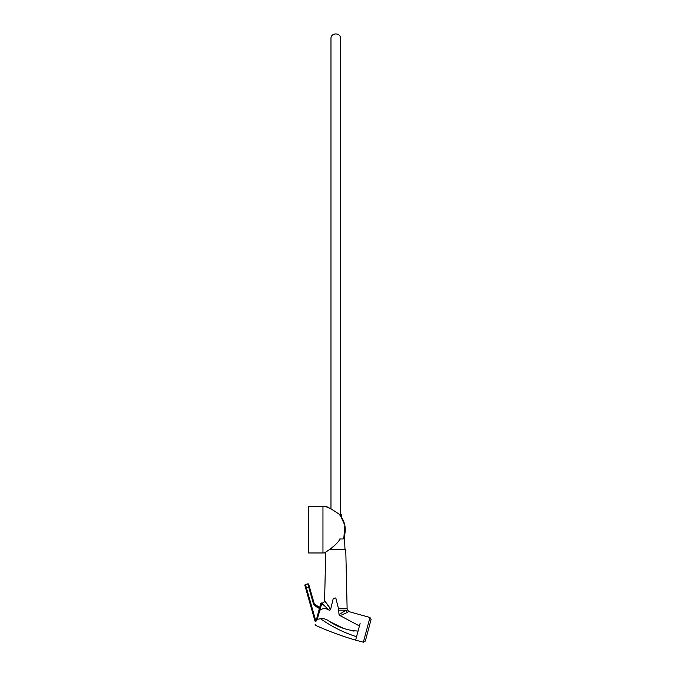 <?xml version="1.0" encoding="UTF-8"?>
<svg xmlns="http://www.w3.org/2000/svg" width="676" height="676" viewBox="0 0 676 676"><rect width="100%" height="100%" fill="white"/><g stroke="black" fill="none" stroke-linecap="round" stroke-linejoin="round"><path stroke-width="1.01" d="M339.715 538.983L340.205 538.983C335.431 546.554 324.497 552.807 324.387 552.934C324.421 552.85 335.414 546.58 340.205 538.983L343.163 538.983A22.283 22.283 0 0 0 338.879 513.997C332.465 509.662 328.122 507.118 325.849 506.383C328.046 507.076 332.389 509.62 338.879 513.997L338.879 513.997M324.505 552.858L324.387 552.934A23.39 23.39 0 0 1 322.959 552.976L322.959 506.206A23.39 23.39 0 0 1 325.849 506.383L330.978 508.893L330.978 38.6C330.682 32.406 340.865 32.406 340.569 38.6L340.569 515.906L344.861 525.37L343.898 537.268L344.464 537.268L344.997 549.58M322.959 506.206L308.569 506.206L308.569 552.976L322.959 552.976M320.28 605.231L320.356 604.935A0.803 0.777 -165 0 1 321.489 604.454L317.264 619.292L320.585 618.768C323.669 618.312 326.601 619.199 329.373 621.413L329.626 621.548C338.355 627.404 347.836 630.573 358.06 631.046L355.627 640.13L363.35 642.2L369.975 617.484L348.85 611.603L347.143 609.33L345.766 549.58L329.516 549.58M338.659 610.183L346.095 610.183C347.481 609.068 347.481 609.068 346.095 610.183C347.481 609.068 347.481 609.068 346.095 610.183L339.048 614.56L338.423 608.341L335.778 597.964L333.302 598.268L330.877 608.341L329.989 608.341L324.607 600.719L329.406 607.285M328.967 606.558L328.519 605.857M327.868 604.919L327.26 604.141M326.981 603.803L326.407 603.119M325.308 601.843L324.979 601.42M319.621 610.479C322.748 608.054 325.984 608.003 329.339 610.31L328.392 609.38A2.4 0.777 -32.8 0 0 329.989 608.341L330.699 609.718L330.877 608.341M320.872 605.493L321.261 604.952M328.392 609.38L321.675 603.279A0.803 0.786 -165 0 0 320.652 603.82L320.356 604.935M320.762 603.482A0.803 0.786 -165 0 0 320.711 603.6A0.803 0.786 15 0 1 321.675 603.043L321.675 603.279M329.339 610.31L330.699 609.718M346.095 610.183A2.4 2.096 -123.4 0 0 347.65 612.304C349.247 611.383 349.247 611.383 347.65 612.304L341.49 615.059L339.741 615.439L339.048 614.56M360.097 623.475L359.429 625.951L339.741 615.439M317.298 619.3C315.075 627.21 315.075 627.21 317.298 619.3M354.038 631.088L352.382 630.877M343.408 628.325L329.373 621.413M356.548 636.699C343.805 632.677 331.815 626.703 320.585 618.768M317.264 619.292L316.596 618.971C314.686 626.086 314.686 626.086 316.596 618.971L320.137 605.764M319.816 606.947L319.638 607.614L314.34 603.829A13.731 13.731 0 0 0 319.638 607.614L318.878 607.285M316.368 619.816L319.427 608.392A14.534 14.534 0 0 1 313.74 604.352A1.597 1.597 0 0 1 313.41 603.744L308.628 586.929L306.321 587.588L315.945 621.413L316.368 619.816L314.779 620.264L304.893 585.5A0.803 0.803 0 0 1 305.442 584.512L306.321 587.588L305.552 587.807M314.365 603.854L315.067 604.606M315.43 604.952L316.681 605.983M309.397 586.709L308.628 586.929L307.749 583.853A0.803 0.803 0 0 1 308.738 584.402A0.803 0.803 0 0 0 307.749 583.853A0.803 0.803 0 0 1 308.738 584.402L314.179 603.524A0.803 0.803 0 0 0 314.34 603.829A13.731 13.731 0 0 0 319.638 607.614M307.749 583.853L305.442 584.512L307.749 583.853M315.895 621.607A0.803 0.803 0 0 1 314.999 621.033L314.779 620.264M319.587 610.487L318.928 610.276M359.429 625.951L358.06 631.046M369.975 617.484L371.107 619.444L365.31 641.068L363.35 642.2M347.126 608.341L338.423 608.341M313.41 603.744L314.179 603.524A0.803 0.803 0 0 0 314.34 603.829L313.74 604.352M320.999 605.519L320.196 605.527M326.195 506.747L331.13 508.969L338.87 513.971C345.495 521.416 346.932 529.756 343.188 538.983M340.281 538.983C335.457 545.743 330.843 548.506 329.626 549.503L324.387 552.934M345.191 527.821L344.464 537.335M341.769 517.613L341.769 514.47M325.722 552.157L324.598 600.694C324.336 602.367 323.365 603.127 321.675 602.975L320.728 603.55M315.134 624.421L315.599 625.359C328.612 631.207 341.955 636.133 355.627 640.13"/></g></svg>
